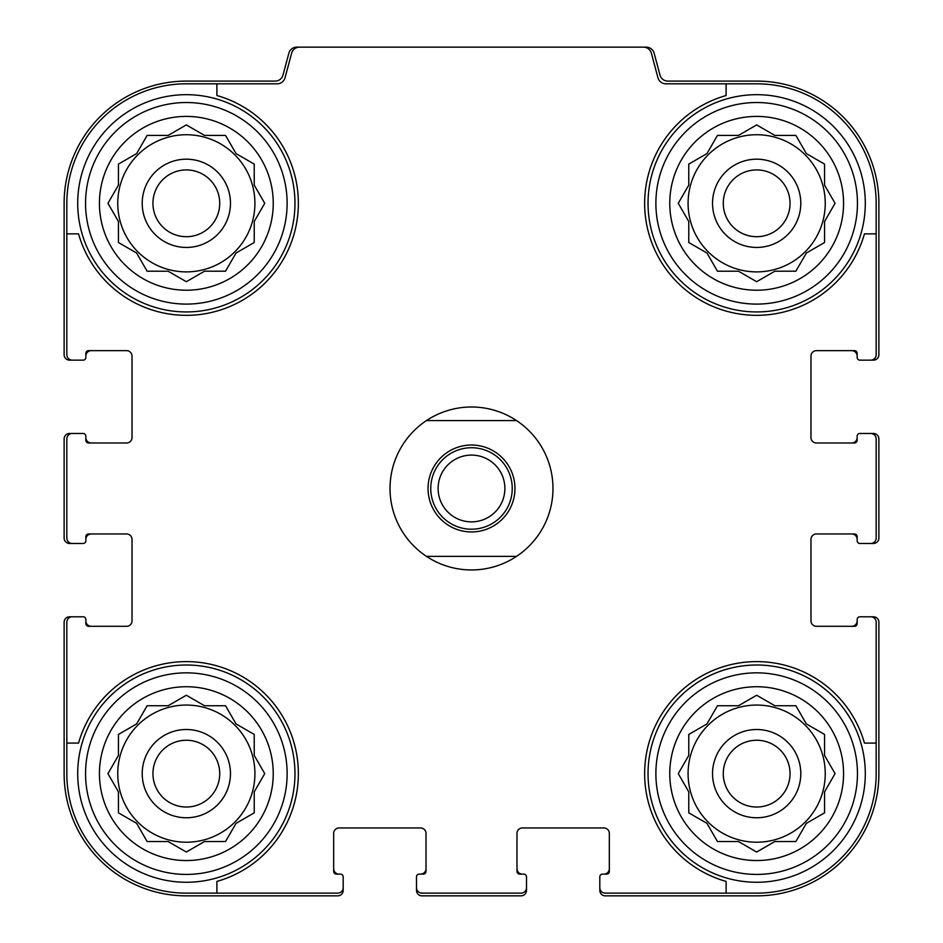 <?xml version="1.0" encoding="UTF-8"?>
<svg xmlns="http://www.w3.org/2000/svg" width="943" height="943" viewBox="0 0 943 943"><rect width="100%" height="100%" fill="white"/><g stroke="black" fill="none" stroke-linecap="round" stroke-linejoin="round"><path stroke-width="1.41" d="M117.757 203.311A68.58 68.58 0 0 0 186.337 271.89A68.58 68.58 0 0 0 254.916 203.311A68.58 68.58 0 0 0 186.337 134.731A68.58 68.58 0 0 0 117.757 203.311M688.084 203.311A68.58 68.58 0 0 0 756.663 271.89A68.58 68.58 0 0 0 825.243 203.311A68.58 68.58 0 0 0 756.663 134.731A68.58 68.58 0 0 0 688.084 203.311M688.084 773.637A68.58 68.58 0 0 0 756.663 842.217A68.58 68.58 0 0 0 825.243 773.637A68.58 68.58 0 0 0 756.663 705.058A68.58 68.58 0 0 0 688.084 773.637M117.757 773.637A68.58 68.58 0 0 0 186.337 842.217A68.58 68.58 0 0 0 254.916 773.637A68.58 68.58 0 0 0 186.337 705.058A68.58 68.58 0 0 0 117.757 773.637M186.337 83.809L216.89 83.809L216.89 95.526A112.028 112.028 0 0 1 265.549 282.523A112.028 112.028 0 0 1 78.552 233.864L66.835 233.864L66.835 203.311A119.502 119.502 0 0 1 186.337 83.809M66.835 773.637L66.835 743.084L78.552 743.084A112.028 112.028 0 0 1 265.549 694.425A112.028 112.028 0 0 1 216.89 881.422L216.89 893.139L186.337 893.139A119.502 119.502 0 0 1 66.835 773.637M876.165 203.311L876.165 233.864L864.448 233.864A112.028 112.028 0 0 1 677.451 282.523A112.028 112.028 0 0 1 726.11 95.526L726.11 83.809L756.663 83.809A119.502 119.502 0 0 1 876.165 203.311M756.663 893.139L726.11 893.139L726.11 881.422A112.028 112.028 0 0 1 677.451 694.425A112.028 112.028 0 0 1 864.448 743.084L876.165 743.084L876.165 773.637A119.502 119.502 0 0 1 756.663 893.139M876.165 743.084L876.165 622.227A5.434 5.434 0 0 0 870.731 616.793L859.863 616.793A2.711 2.711 0 0 0 857.152 619.516L857.152 623.582A2.711 2.711 0 0 1 854.429 626.305L816.414 626.305A5.434 5.434 0 0 1 810.98 620.871L810.98 539.396A5.434 5.434 0 0 1 816.414 533.962L854.429 533.962A2.711 2.711 0 0 1 857.152 536.685L857.152 540.752A2.711 2.711 0 0 0 859.863 543.474L870.731 543.474A5.434 5.434 0 0 0 876.165 538.04L876.165 438.908A5.434 5.434 0 0 0 870.731 433.474L859.863 433.474A2.711 2.711 0 0 0 857.152 436.196L857.152 440.263A2.711 2.711 0 0 1 854.429 442.986L816.414 442.986A5.434 5.434 0 0 1 810.98 437.552L810.98 356.077A5.434 5.434 0 0 1 816.414 350.643L854.429 350.643A2.711 2.711 0 0 1 857.152 353.366L857.152 357.432A2.711 2.711 0 0 0 859.863 360.155L870.731 360.155A5.434 5.434 0 0 0 876.165 354.721L876.165 233.864M726.11 83.809L665.829 83.809A8.145 8.145 0 0 1 657.955 77.774L651.365 53.185A8.145 8.145 0 0 0 643.491 47.15L299.509 47.15A8.145 8.145 0 0 0 291.635 53.185L285.045 77.774A8.145 8.145 0 0 1 277.171 83.809L216.89 83.809M66.835 233.864L66.835 354.721A5.434 5.434 0 0 0 72.269 360.155L83.137 360.155A2.711 2.711 0 0 0 85.848 357.432L85.848 353.366A2.711 2.711 0 0 1 88.571 350.643L126.586 350.643A5.434 5.434 0 0 1 132.02 356.077L132.02 437.552A5.434 5.434 0 0 1 126.586 442.986L88.571 442.986A2.711 2.711 0 0 1 85.848 440.263L85.848 436.196A2.711 2.711 0 0 0 83.137 433.474L72.269 433.474A5.434 5.434 0 0 0 66.835 438.908L66.835 538.04A5.434 5.434 0 0 0 72.269 543.474L83.137 543.474A2.711 2.711 0 0 0 85.848 540.752L85.848 536.685A2.711 2.711 0 0 1 88.571 533.962L126.586 533.962A5.434 5.434 0 0 1 132.02 539.396L132.02 620.871A5.434 5.434 0 0 1 126.586 626.305L88.571 626.305A2.711 2.711 0 0 1 85.848 623.582L85.848 619.516A2.711 2.711 0 0 0 83.137 616.793L72.269 616.793A5.434 5.434 0 0 0 66.835 622.227L66.835 743.084M216.89 893.139L337.747 893.139A5.434 5.434 0 0 0 343.181 887.705L343.181 876.837A2.711 2.711 0 0 0 340.458 874.126L336.392 874.126A2.711 2.711 0 0 1 333.669 871.403L333.669 833.388A5.434 5.434 0 0 1 339.103 827.954L420.578 827.954A5.434 5.434 0 0 1 426.012 833.388L426.012 871.403A2.711 2.711 0 0 1 423.289 874.126L419.222 874.126A2.711 2.711 0 0 0 416.5 876.837L416.5 887.705A5.434 5.434 0 0 0 421.934 893.139L521.066 893.139A5.434 5.434 0 0 0 526.5 887.705L526.5 876.837A2.711 2.711 0 0 0 523.778 874.126L519.711 874.126A2.711 2.711 0 0 1 516.988 871.403L516.988 833.388A5.434 5.434 0 0 1 522.422 827.954L603.897 827.954A5.434 5.434 0 0 1 609.331 833.388L609.331 871.403A2.711 2.711 0 0 1 606.608 874.126L602.542 874.126A2.711 2.711 0 0 0 599.819 876.837L599.819 887.705A5.434 5.434 0 0 0 605.253 893.139L726.11 893.139M870.731 360.155L873.442 360.155A5.434 5.434 0 0 0 878.876 354.721L878.876 203.311A122.213 122.213 0 0 0 756.663 81.098L667.856 81.098A8.145 8.145 0 0 1 659.994 75.063L654.136 53.185A8.145 8.145 0 0 0 646.261 47.15L643.491 47.15M299.509 47.15L296.739 47.15A8.145 8.145 0 0 0 288.864 53.185L283.006 75.063A8.145 8.145 0 0 1 275.144 81.098L186.337 81.098A122.213 122.213 0 0 0 64.124 203.311L64.124 354.721A5.434 5.434 0 0 0 69.558 360.155L72.269 360.155M81.782 360.155L83.137 360.155M83.137 433.474L81.782 433.474M72.269 433.474L69.558 433.474A5.434 5.434 0 0 0 64.124 438.908L64.124 538.04A5.434 5.434 0 0 0 69.558 543.474L72.269 543.474M81.782 543.474L83.137 543.474M83.137 616.793L81.782 616.793M72.269 616.793L69.558 616.793A5.434 5.434 0 0 0 64.124 622.227L64.124 773.637A122.213 122.213 0 0 0 186.337 895.85L337.747 895.85A5.434 5.434 0 0 0 343.181 890.416L343.181 887.705M343.181 878.192L343.181 876.837M416.5 876.837L416.5 878.192M416.5 887.705L416.5 890.416A5.434 5.434 0 0 0 421.934 895.85L521.066 895.85A5.434 5.434 0 0 0 526.5 890.416L526.5 887.705M526.5 878.192L526.5 876.837M599.819 876.837L599.819 878.192M599.819 887.705L599.819 890.416A5.434 5.434 0 0 0 605.253 895.85L756.663 895.85A122.213 122.213 0 0 0 878.876 773.637L878.876 622.227A5.434 5.434 0 0 0 873.442 616.793L870.731 616.793M861.218 616.793L859.863 616.793M859.863 543.474L861.218 543.474M870.731 543.474L873.442 543.474A5.434 5.434 0 0 0 878.876 538.04L878.876 438.908A5.434 5.434 0 0 0 873.442 433.474L870.731 433.474M861.218 433.474L859.863 433.474M859.863 360.155L861.218 360.155M91.282 350.643A5.434 5.434 0 0 0 85.848 356.077L85.848 357.432M85.848 436.196L85.848 437.552A5.434 5.434 0 0 0 91.282 442.986M91.282 533.962A5.434 5.434 0 0 0 85.848 539.396L85.848 540.752M85.848 619.516L85.848 620.871A5.434 5.434 0 0 0 91.282 626.305M333.669 868.692A5.434 5.434 0 0 0 339.103 874.126L340.458 874.126M419.222 874.126L420.578 874.126A5.434 5.434 0 0 0 426.012 868.692M516.988 868.692A5.434 5.434 0 0 0 522.422 874.126L523.778 874.126M602.542 874.126L603.897 874.126A5.434 5.434 0 0 0 609.331 868.692M851.718 626.305A5.434 5.434 0 0 0 857.152 620.871L857.152 619.516M857.152 540.752L857.152 539.396A5.434 5.434 0 0 0 851.718 533.962M851.718 442.986A5.434 5.434 0 0 0 857.152 437.552L857.152 436.196M857.152 357.432L857.152 356.077A5.434 5.434 0 0 0 851.718 350.643M857.458 773.637A100.795 100.795 0 0 1 706.272 860.924A100.795 100.795 0 0 1 706.272 686.351A100.795 100.795 0 0 1 857.458 773.637M843.572 773.637A86.909 86.909 0 0 1 713.214 848.9A86.909 86.909 0 0 1 713.214 698.374A86.909 86.909 0 0 1 843.572 773.637M865.297 773.637A108.634 108.634 0 0 1 702.346 867.713A108.634 108.634 0 0 1 702.346 679.561A108.634 108.634 0 0 1 865.297 773.637M738.475 841.533L756.663 852.036L774.851 841.533L795.868 841.533L806.371 823.345L824.559 812.842L824.559 791.825L835.062 773.637L824.559 755.449L824.559 734.432L806.371 723.929L795.868 705.741L774.851 705.741L756.663 695.239L738.475 705.741L717.458 705.741L706.955 723.929L688.767 734.432L688.767 755.449L678.265 773.637L688.767 791.825L688.767 812.842L706.955 823.345L717.458 841.533L738.475 841.533L756.663 852.036L774.851 841.533L795.868 841.533M800.796 773.637A44.132 44.132 0 0 1 734.597 811.852A44.132 44.132 0 0 1 734.597 735.422A44.132 44.132 0 0 1 800.796 773.637M790.045 773.637A33.382 33.382 0 0 1 739.972 802.552A33.382 33.382 0 0 1 739.972 744.722A33.382 33.382 0 0 1 790.045 773.637M857.458 203.311A100.795 100.795 0 0 1 706.272 290.597A100.795 100.795 0 0 1 706.272 116.024A100.795 100.795 0 0 1 857.458 203.311M843.572 203.311A86.909 86.909 0 0 1 713.214 278.574A86.909 86.909 0 0 1 713.214 128.048A86.909 86.909 0 0 1 843.572 203.311M865.297 203.311A108.634 108.634 0 0 1 702.346 297.387A108.634 108.634 0 0 1 702.346 109.235A108.634 108.634 0 0 1 865.297 203.311M738.475 271.207L756.663 281.709L774.851 271.207L795.868 271.207L806.371 253.019L824.559 242.516L824.559 221.499L835.062 203.311L824.559 185.123L824.559 164.106L806.371 153.603L795.868 135.415L774.851 135.415L756.663 124.912L738.475 135.415L717.458 135.415L706.955 153.603L688.767 164.106L688.767 185.123L678.265 203.311L688.767 221.499L688.767 242.516L706.955 253.019L717.458 271.207L738.475 271.207L756.663 281.709L774.851 271.207L795.868 271.207M800.796 203.311A44.132 44.132 0 0 1 734.597 241.526A44.132 44.132 0 0 1 734.597 165.096A44.132 44.132 0 0 1 800.796 203.311M790.045 203.311A33.382 33.382 0 0 1 739.972 232.226A33.382 33.382 0 0 1 739.972 174.396A33.382 33.382 0 0 1 790.045 203.311M287.132 773.637A100.795 100.795 0 0 1 135.945 860.924A100.795 100.795 0 0 1 135.945 686.351A100.795 100.795 0 0 1 287.132 773.637M273.246 773.637A86.909 86.909 0 0 1 142.888 848.9A86.909 86.909 0 0 1 142.888 698.374A86.909 86.909 0 0 1 273.246 773.637M294.97 773.637A108.634 108.634 0 0 1 132.02 867.713A108.634 108.634 0 0 1 132.02 679.561A108.634 108.634 0 0 1 294.97 773.637M287.132 203.311A100.795 100.795 0 0 1 135.945 290.597A100.795 100.795 0 0 1 135.945 116.024A100.795 100.795 0 0 1 287.132 203.311M273.246 203.311A86.909 86.909 0 0 1 142.888 278.574A86.909 86.909 0 0 1 142.888 128.048A86.909 86.909 0 0 1 273.246 203.311M294.97 203.311A108.634 108.634 0 0 1 132.02 297.387A108.634 108.634 0 0 1 132.02 109.235A108.634 108.634 0 0 1 294.97 203.311M168.149 841.533L186.337 852.036L204.525 841.533L225.542 841.533L236.045 823.345L254.233 812.842L254.233 791.825L264.735 773.637L254.233 755.449L254.233 734.432L236.045 723.929L225.542 705.741L204.525 705.741L186.337 695.239L168.149 705.741L147.132 705.741L136.629 723.929L118.441 734.432L118.441 755.449L107.938 773.637L118.441 791.825L118.441 812.842L136.629 823.345L147.132 841.533L168.149 841.533L186.337 852.036L204.525 841.533L225.542 841.533M230.469 773.637A44.132 44.132 0 0 1 164.271 811.852A44.132 44.132 0 0 1 164.271 735.422A44.132 44.132 0 0 1 230.469 773.637M219.719 773.637A33.382 33.382 0 0 1 169.646 802.552A33.382 33.382 0 0 1 169.646 744.722A33.382 33.382 0 0 1 219.719 773.637M168.149 271.207L186.337 281.709L204.525 271.207L225.542 271.207L236.045 253.019L254.233 242.516L254.233 221.499L264.735 203.311L254.233 185.123L254.233 164.106L236.045 153.603L225.542 135.415L204.525 135.415L186.337 124.912L168.149 135.415L147.132 135.415L136.629 153.603L118.441 164.106L118.441 185.123L107.938 203.311L118.441 221.499L118.441 242.516L136.629 253.019L147.132 271.207L168.149 271.207L186.337 281.709L204.525 271.207L225.542 271.207M230.469 203.311A44.132 44.132 0 0 1 164.271 241.526A44.132 44.132 0 0 1 164.271 165.096A44.132 44.132 0 0 1 230.469 203.311M219.719 203.311A33.382 33.382 0 0 1 169.646 232.226A33.382 33.382 0 0 1 169.646 174.396A33.382 33.382 0 0 1 219.719 203.311M254.233 791.825L264.735 773.637L254.233 755.449L254.233 734.432M204.525 705.741L186.337 695.239L168.149 705.741L147.132 705.741M118.441 755.449L107.938 773.637L118.441 791.825L118.441 812.842M824.559 791.825L835.062 773.637L824.559 755.449L824.559 734.432M774.851 705.741L756.663 695.239L738.475 705.741L717.458 705.741M688.767 755.449L678.265 773.637L688.767 791.825L688.767 812.842M824.559 221.499L835.062 203.311L824.559 185.123L824.559 164.106M774.851 135.415L756.663 124.912L738.475 135.415L717.458 135.415M688.767 185.123L678.265 203.311L688.767 221.499L688.767 242.516M254.233 221.499L264.735 203.311L254.233 185.123L254.233 164.106M204.525 135.415L186.337 124.912L168.149 135.415L147.132 135.415M118.441 185.123L107.938 203.311L118.441 221.499L118.441 242.516M426.46 420.578L516.54 420.578A81.475 81.475 0 0 1 516.54 556.37L426.46 556.37A81.475 81.475 0 0 1 426.46 420.578A81.475 81.475 0 0 1 516.54 420.578M471.5 445.025A43.449 43.449 0 0 1 509.137 510.198A43.449 43.449 0 0 1 433.863 510.198A43.449 43.449 0 0 1 471.5 445.025M516.54 556.37A81.475 81.475 0 0 1 426.46 556.37M471.5 447.736A40.738 40.738 0 0 1 506.78 508.843A40.738 40.738 0 0 1 436.22 508.843A40.738 40.738 0 0 1 471.5 447.736M471.5 455.092A33.382 33.382 0 0 1 500.415 505.165A33.382 33.382 0 0 1 442.585 505.165A33.382 33.382 0 0 1 471.5 455.092"/></g></svg>
